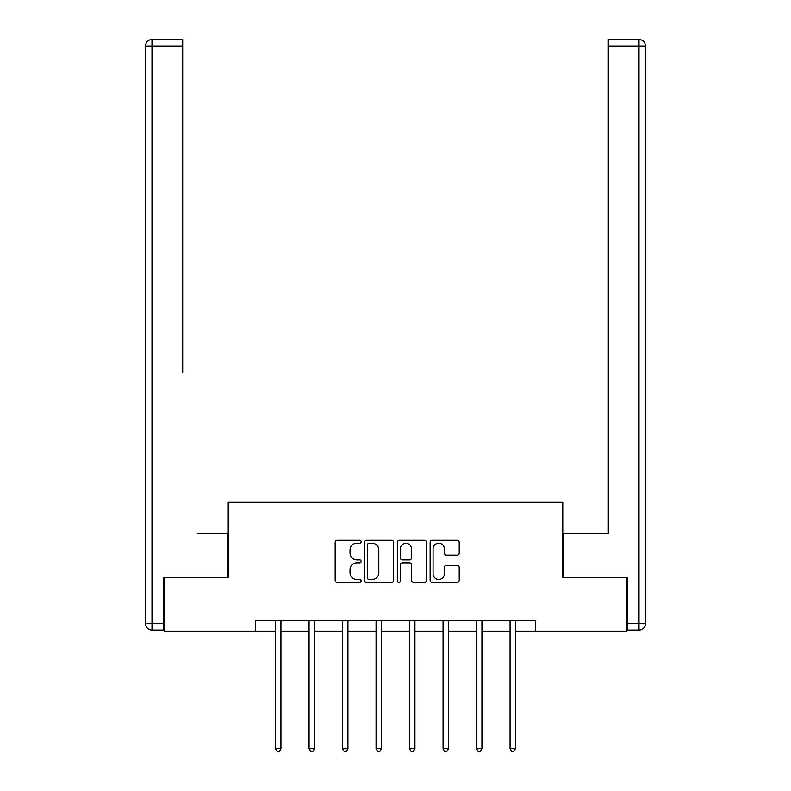 <?xml version="1.0" encoding="UTF-8"?>
<svg xmlns="http://www.w3.org/2000/svg" width="791" height="791" viewBox="0 0 791 791"><rect width="100%" height="100%" fill="white"/><g stroke="black" fill="none" stroke-linecap="round" stroke-linejoin="round"><path stroke-width="1.19" d="M361.141 541.766A1.473 1.473 0 0 0 359.668 540.283L337.273 540.283A2.106 2.106 0 0 0 335.166 542.389L335.166 580.337A2.106 2.106 0 0 0 337.273 582.443L359.668 582.443A1.473 1.473 0 0 0 361.141 580.97A1.473 1.473 0 0 0 359.668 579.487L356.771 579.487A6.743 6.743 0 0 1 350.027 572.743L350.027 569.579A6.743 6.743 0 0 1 356.771 562.836L359.668 562.836A1.473 1.473 0 0 0 361.141 561.363A1.473 1.473 0 0 0 359.668 559.89L356.771 559.89A6.743 6.743 0 0 1 350.027 553.146L350.027 549.982A6.743 6.743 0 0 1 356.771 543.239L359.668 543.239A1.473 1.473 0 0 0 361.141 541.766M457.099 555.144A2.106 2.106 0 0 0 459.205 553.038L459.205 542.389A2.106 2.106 0 0 0 457.099 540.283L432.232 540.283A2.106 2.106 0 0 0 430.116 542.389L430.116 580.337A2.106 2.106 0 0 0 432.232 582.443L457.099 582.443A2.106 2.106 0 0 0 459.205 580.337L459.205 567.473A2.106 2.106 0 0 0 457.099 565.367L446.46 565.367A2.106 2.106 0 0 0 444.344 567.473L444.344 573.851A5.636 5.636 0 0 1 438.708 579.487A5.636 5.636 0 0 1 433.072 573.851L433.072 548.875A5.636 5.636 0 0 1 438.708 543.239A5.636 5.636 0 0 1 444.344 548.875L444.344 553.038A2.106 2.106 0 0 0 446.46 555.144L457.099 555.144M182.691 39.55L151.991 39.55L182.691 39.55L168.948 39.55L182.691 39.55L182.691 45.997L151.991 45.997L151.991 623.634L163.579 623.634L163.579 577.47L228.223 577.47L228.223 502.315L562.777 502.315L562.777 577.47L626.769 577.47L626.769 631.149L535.507 631.149L535.507 620.421L255.493 620.421L255.493 631.149L275.565 631.149M164.231 577.47L164.231 631.149L255.493 631.149M393.651 542.389A2.106 2.106 0 0 0 391.545 540.283L366.678 540.283A2.106 2.106 0 0 0 364.572 542.389L364.572 580.337A2.106 2.106 0 0 0 366.678 582.443L391.545 582.443A2.106 2.106 0 0 0 393.651 580.337L393.651 542.389M399.455 540.283L424.322 540.283A2.106 2.106 0 0 1 426.428 542.389L426.428 580.337A2.106 2.106 0 0 1 424.322 582.443L413.683 582.443A2.106 2.106 0 0 1 411.567 580.337L411.567 564.942A2.106 2.106 0 0 0 409.461 562.836L402.401 562.836A2.106 2.106 0 0 0 400.295 564.942L400.295 580.97A1.473 1.473 0 0 1 398.822 582.443A1.473 1.473 0 0 1 397.349 580.97L397.349 542.389A2.106 2.106 0 0 1 399.455 540.283M280.934 631.149L309.063 631.149M314.432 631.149L342.562 631.149M347.931 631.149L376.071 631.149M381.43 631.149L409.57 631.149M414.929 631.149L443.069 631.149M448.438 631.149L476.568 631.149M481.937 631.149L510.066 631.149M515.435 631.149L535.507 631.149M368.992 543.239A1.473 1.473 0 0 0 367.518 544.712L367.518 578.013A1.473 1.473 0 0 0 368.992 579.487L372.047 579.487A6.743 6.743 0 0 0 378.8 572.743L378.8 549.982A6.743 6.743 0 0 0 372.047 543.239L368.992 543.239M411.567 548.984A5.636 5.636 0 0 0 405.931 543.338A5.636 5.636 0 0 0 400.295 548.984L400.295 557.784A2.106 2.106 0 0 0 402.401 559.89L409.461 559.89A2.106 2.106 0 0 0 411.567 557.784L411.567 548.984M281.22 620.421L281.092 620.727A2.146 2.146 0 0 0 280.934 621.538L280.934 748.662L275.565 748.662L275.565 621.538A2.146 2.146 0 0 0 275.416 620.727L275.288 620.421M280.934 748.662L279.322 751.45L277.176 751.45L275.565 748.662M228.006 577.47L228.006 533.45L197.513 533.45M182.691 45.997L182.691 372.393M145.544 623.634L151.991 623.634L151.991 630.081L163.579 630.081L151.991 630.081A6.447 6.447 0 0 1 145.544 623.634L145.544 45.997A6.447 6.447 0 0 1 151.991 39.55A6.447 6.447 0 0 0 145.544 45.997A6.447 6.447 0 0 1 151.991 39.55A6.447 6.447 0 0 0 145.544 45.997L151.991 45.997L151.991 39.55M163.579 623.634L163.579 630.081M593.487 533.45L608.309 533.45L608.309 39.55L639.009 39.55L622.052 39.55M562.994 577.47L562.994 533.45L608.309 533.45L608.309 372.393M627.421 623.634L639.009 623.634L639.009 45.997L645.456 45.997A6.447 6.447 0 0 0 639.009 39.55A6.447 6.447 0 0 1 645.456 45.997A6.447 6.447 0 0 0 639.009 39.55A6.447 6.447 0 0 1 645.456 45.997L645.456 623.634A6.447 6.447 0 0 1 639.009 630.081L627.421 630.081L627.421 577.47L626.769 577.47M314.719 620.421L314.591 620.727A2.146 2.146 0 0 0 314.432 621.538L314.432 748.662L309.063 748.662L309.063 621.538A2.146 2.146 0 0 0 308.915 620.727L308.787 620.421M314.432 748.662L312.831 751.45L310.675 751.45L309.063 748.662M348.218 620.421L348.089 620.727A2.146 2.146 0 0 0 347.931 621.538L347.931 748.662L342.562 748.662L342.562 621.538A2.146 2.146 0 0 0 342.414 620.727L342.285 620.421M347.931 748.662L346.329 751.45L344.174 751.45L342.562 748.662M381.717 620.421L381.588 620.727A2.146 2.146 0 0 0 381.43 621.538L381.43 748.662L376.071 748.662L376.071 621.538A2.146 2.146 0 0 0 375.913 620.727L375.784 620.421M381.43 748.662L379.828 751.45L377.673 751.45L376.071 748.662M415.216 620.421L415.087 620.727A2.146 2.146 0 0 0 414.929 621.538L414.929 748.662L409.57 748.662L409.57 621.538A2.146 2.146 0 0 0 409.412 620.727L409.283 620.421M414.929 748.662L413.327 751.45L411.172 751.45L409.57 748.662M448.715 620.421L448.586 620.727A2.146 2.146 0 0 0 448.438 621.538L448.438 748.662L443.069 748.662L443.069 621.538A2.146 2.146 0 0 0 442.911 620.727L442.782 620.421M448.438 748.662L446.826 751.45L444.671 751.45L443.069 748.662M482.213 620.421L482.085 620.727A2.146 2.146 0 0 0 481.937 621.538L481.937 748.662L476.568 748.662L476.568 621.538A2.146 2.146 0 0 0 476.409 620.727L476.281 620.421M481.937 748.662L480.325 751.45L478.169 751.45L476.568 748.662M515.712 620.421L515.584 620.727A2.146 2.146 0 0 0 515.435 621.538L515.435 748.662L510.066 748.662L510.066 621.538A2.146 2.146 0 0 0 509.908 620.727L509.78 620.421M515.435 748.662L513.824 751.45L511.678 751.45L510.066 748.662M639.009 39.55L639.009 45.997L608.309 45.997M645.456 623.634L639.009 623.634L639.009 630.081"/></g></svg>
